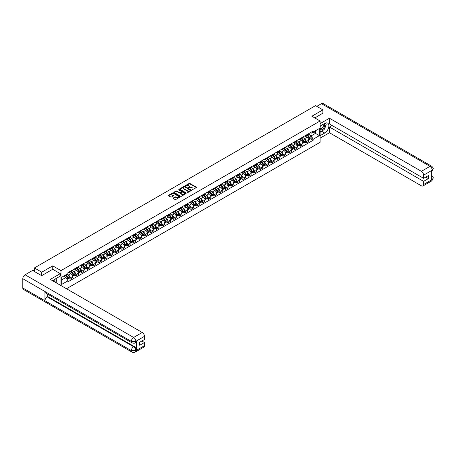 <?xml version="1.0" encoding="UTF-8"?>
<svg xmlns="http://www.w3.org/2000/svg" width="456" height="456" viewBox="0 0 456 456"><rect width="100%" height="100%" fill="white"/><g stroke="black" fill="none" stroke-linecap="round" stroke-linejoin="round"><path stroke-width="0.68" d="M192.033 189.827L196.388 187.604A0.513 0.296 0 0 0 196.388 187.188L189.867 183.42A0.513 0.296 0 0 0 189.143 183.42L185.29 185.643L185.29 185.94L186.293 185.649A1.642 0.946 0 0 1 188.613 185.649L189.16 185.962A1.642 0.946 0 0 1 189.639 186.635A1.642 0.946 0 0 1 189.16 187.302L188.659 187.883L189.667 187.598A1.642 0.946 0 0 1 191.987 187.598L192.529 187.912A1.642 0.946 0 0 1 193.008 188.579A1.642 0.946 0 0 1 192.529 189.251L192.033 189.536M173.229 198.029A0.513 0.296 0 0 0 173.229 198.445L175.058 199.5A0.513 0.296 0 0 0 175.788 199.5L180.063 197.032A0.513 0.296 0 0 0 180.063 196.616L173.536 192.848A0.513 0.296 0 0 0 172.813 192.848L168.538 195.316A0.513 0.296 0 0 0 168.538 195.738L170.749 197.009A0.513 0.296 0 0 0 171.473 197.009L173.303 195.955A0.513 0.296 0 0 0 173.303 195.538L172.208 194.906A1.374 0.792 0 0 1 171.804 194.341A1.374 0.792 0 0 1 172.653 193.612A1.374 0.792 0 0 1 174.146 193.783L178.439 196.262A1.374 0.792 0 0 1 178.843 196.821A1.374 0.792 0 0 1 177.994 197.556A1.374 0.792 0 0 1 176.5 197.385L175.788 196.969A0.513 0.296 0 0 0 175.058 196.969L173.229 198.029L173.229 198.445L175.058 197.397L175.058 196.969M60.979 270.596L52.748 265.842L41.741 272.192L34.394 267.951L315.529 105.638L322.877 109.885L311.875 116.234L320.106 120.988L60.979 270.596L60.979 285.559M186.333 192.996A0.513 0.296 0 0 0 187.057 192.996L191.332 190.522A0.513 0.296 0 0 0 191.332 190.106L184.811 186.339A0.513 0.296 0 0 0 184.087 186.339L179.806 188.807A0.513 0.296 0 0 0 179.806 189.229L186.333 192.996M178.701 189.907L179.065 189.958L179.065 189.531L185.7 193.361A0.513 0.296 0 0 1 185.7 193.777L181.42 196.245A0.513 0.296 0 0 1 180.696 196.245L174.175 192.483L174.175 192.061A0.513 0.296 0 0 0 174.175 192.483M174.175 192.061L176.005 191.007A0.513 0.296 0 0 1 176.728 191.007L179.373 192.535A0.513 0.296 0 0 0 180.097 192.535L181.311 191.833A0.513 0.296 0 0 0 181.311 191.412L178.558 189.827L179.065 189.531M66.479 288.739L320.106 142.306L320.106 120.988M41.741 272.192L41.741 275.606M34.394 267.951L34.394 271.491M322.877 113.293L322.877 109.885M306.261 135.056A2.4 1.385 60 0 1 305.765 136.139L308.199 134.731A2.4 1.385 -120 0 0 308.701 133.654M303.947 138.305L304.562 138.664A2.4 1.385 60 0 1 306.261 141.605L308.701 140.197A2.4 1.385 -120 0 0 307.002 137.256L305.258 136.247M308.701 140.197L308.701 141.497L306.261 142.905L304.939 142.141M305.765 136.139A2.4 1.385 60 0 1 304.579 136.03M306.261 141.605L306.261 142.905M300.504 138.385A2.4 1.385 60 0 1 300.002 139.462L302.442 138.054A2.4 1.385 -120 0 0 302.938 136.977M299.182 145.464L300.504 146.228L302.938 144.82L302.938 143.52A2.4 1.385 -120 0 0 301.239 140.579L299.495 139.57M300.002 139.462A2.4 1.385 60 0 1 298.822 139.354M298.19 141.634L298.805 141.987A2.4 1.385 60 0 1 300.504 144.928L300.504 146.228M294.741 141.708A2.4 1.385 60 0 1 294.245 142.785L296.679 141.383A2.4 1.385 -120 0 0 297.181 140.3M293.419 148.793L294.741 149.557L297.181 148.149L297.181 146.849A2.4 1.385 -120 0 0 295.482 143.908L293.738 142.899M294.245 142.785A2.4 1.385 60 0 1 293.06 142.677M292.427 144.957L293.043 145.31A2.4 1.385 60 0 1 294.741 148.251L294.741 149.557M288.984 145.036A2.4 1.385 60 0 1 288.483 146.114L290.922 144.706A2.4 1.385 -120 0 0 291.418 143.629M287.662 152.116L288.984 152.88L291.418 151.472L291.418 150.172A2.4 1.385 -120 0 0 289.72 147.231L287.975 146.222M288.483 146.114A2.4 1.385 60 0 1 287.303 146.005M286.67 148.285L287.286 148.639A2.4 1.385 60 0 1 288.984 151.58L288.984 152.88M283.222 148.36A2.4 1.385 60 0 1 282.726 149.437L285.16 148.035A2.4 1.385 -120 0 0 285.661 146.952M281.899 155.445L283.222 156.203L285.661 154.801L285.661 153.501A2.4 1.385 -120 0 0 283.963 150.554L282.218 149.551M282.726 149.437A2.4 1.385 60 0 1 281.54 149.329M280.907 151.609L281.523 151.962A2.4 1.385 60 0 1 283.222 154.903L283.222 156.203M277.459 151.688A2.4 1.385 60 0 1 276.963 152.766L279.403 151.358A2.4 1.385 -120 0 0 279.898 150.28M276.142 158.768L277.465 159.532L279.898 158.124L279.898 156.824A2.4 1.385 -120 0 0 278.2 153.883L276.456 152.874M276.963 152.766A2.4 1.385 60 0 1 275.783 152.657M275.15 154.932L275.766 155.291A2.4 1.385 60 0 1 277.465 158.232L277.465 159.532M271.702 155.011A2.4 1.385 60 0 1 271.206 156.089L273.64 154.681A2.4 1.385 -120 0 0 274.136 153.604M270.38 162.091L271.702 162.855L274.141 161.452L274.141 160.147A2.4 1.385 -120 0 0 272.443 157.206L270.699 156.203M271.206 156.089A2.4 1.385 60 0 1 270.02 155.98M269.388 158.26L270.003 158.614A2.4 1.385 60 0 1 271.702 161.555L271.702 162.855M265.939 158.335A2.4 1.385 60 0 1 265.443 159.418L267.883 158.01A2.4 1.385 -120 0 0 268.379 156.932M264.623 165.42L265.939 166.183L268.379 164.776L268.379 163.476A2.4 1.385 -120 0 0 266.68 160.535L264.936 159.526M265.443 159.418A2.4 1.385 60 0 1 264.263 159.309M263.631 161.584L264.241 161.943A2.4 1.385 60 0 1 265.939 164.884L265.939 166.183M260.182 161.663A2.4 1.385 60 0 1 259.686 162.741L262.12 161.333A2.4 1.385 -120 0 0 262.616 160.255M258.86 168.743L260.182 169.507L262.616 168.099L262.616 166.799A2.4 1.385 -120 0 0 260.917 163.858L259.173 162.849M259.686 162.741A2.4 1.385 60 0 1 258.501 162.632M257.868 164.912L258.484 165.266A2.4 1.385 60 0 1 260.182 168.207L260.182 169.507M254.419 164.986A2.4 1.385 60 0 1 253.924 166.07L256.363 164.662A2.4 1.385 -120 0 0 256.859 163.584M253.103 172.072L254.419 172.835L256.859 171.427L256.859 170.128A2.4 1.385 -120 0 0 255.16 167.187L253.416 166.178M253.924 166.07A2.4 1.385 60 0 1 252.744 165.955M252.111 168.235L252.721 168.589A2.4 1.385 60 0 1 254.419 171.536L254.419 172.835M248.662 168.315A2.4 1.385 60 0 1 248.167 169.393L250.6 167.985A2.4 1.385 -120 0 0 251.096 166.907M247.34 175.395L248.662 176.159L251.096 174.751L251.096 173.451A2.4 1.385 -120 0 0 249.398 170.51L247.654 169.501M248.167 169.393A2.4 1.385 60 0 1 246.981 169.284M246.348 171.564L246.964 171.918A2.4 1.385 60 0 1 248.662 174.859L248.662 176.159M242.9 171.638A2.4 1.385 60 0 1 242.404 172.716L244.843 171.314A2.4 1.385 -120 0 0 245.339 170.23M241.577 178.724L242.9 179.487L245.339 178.079L245.339 176.78A2.4 1.385 -120 0 0 243.641 173.833L241.897 172.83M242.404 172.716A2.4 1.385 60 0 1 241.224 172.607M240.591 174.887L241.201 175.241A2.4 1.385 60 0 1 242.9 178.182L242.9 179.487M237.143 174.967A2.4 1.385 60 0 1 236.641 176.044L239.081 174.637A2.4 1.385 -120 0 0 239.577 173.559M235.82 182.047L237.143 182.81L239.577 181.402L239.577 180.103A2.4 1.385 -120 0 0 237.878 177.162L236.134 176.153M236.641 176.044A2.4 1.385 60 0 1 235.461 175.936M234.829 178.21L235.444 178.57A2.4 1.385 60 0 1 237.143 181.511L237.143 182.81M231.38 178.29A2.4 1.385 60 0 1 230.884 179.368L233.318 177.96A2.4 1.385 -120 0 0 233.82 176.882M230.058 185.375L231.38 186.133L233.82 184.731L233.82 183.426A2.4 1.385 -120 0 0 232.121 180.485L230.377 179.482M230.884 179.368A2.4 1.385 60 0 1 229.699 179.259M229.066 181.539L229.681 181.893A2.4 1.385 60 0 1 231.38 184.834L231.38 186.133M225.623 181.613A2.4 1.385 60 0 1 225.121 182.696L227.561 181.288A2.4 1.385 -120 0 0 228.057 180.211M224.301 188.698L225.623 189.462L228.057 188.054L228.057 186.755A2.4 1.385 -120 0 0 226.358 183.814L224.614 182.805M225.121 182.696A2.4 1.385 60 0 1 223.942 182.588M223.309 184.862L223.924 185.221A2.4 1.385 60 0 1 225.623 188.163L225.623 189.462M219.86 184.942A2.4 1.385 60 0 1 219.364 186.019L221.798 184.612A2.4 1.385 -120 0 0 222.3 183.534M218.538 192.022L219.86 192.785L222.3 191.377L222.3 190.078A2.4 1.385 -120 0 0 220.601 187.137L218.857 186.128M219.364 186.019A2.4 1.385 60 0 1 218.179 185.911M217.546 188.191L218.162 188.545A2.4 1.385 60 0 1 219.86 191.486L219.86 192.785M214.103 188.265A2.4 1.385 60 0 1 213.602 189.348L216.041 187.94A2.4 1.385 -120 0 0 216.537 186.863M212.781 195.35L214.103 196.114L216.537 194.706L216.537 193.407A2.4 1.385 -120 0 0 214.839 190.465L213.094 189.457M213.602 189.348A2.4 1.385 60 0 1 212.422 189.234M211.789 191.514L212.405 191.868A2.4 1.385 60 0 1 214.103 194.815L214.103 196.114M208.341 191.594A2.4 1.385 60 0 1 207.845 192.671L210.279 191.263A2.4 1.385 -120 0 0 210.78 190.186M207.018 198.673L208.341 199.437L210.78 198.029L210.78 196.73A2.4 1.385 -120 0 0 209.082 193.789L207.337 192.78M207.845 192.671A2.4 1.385 60 0 1 206.659 192.563M206.026 194.843L206.642 195.196A2.4 1.385 60 0 1 208.341 198.138L208.341 199.437M202.578 194.917A2.4 1.385 60 0 1 202.082 195.994L204.522 194.592A2.4 1.385 -120 0 0 205.018 193.509M201.261 202.002L202.578 202.766L205.018 201.358L205.018 200.059A2.4 1.385 -120 0 0 203.319 197.112L201.575 196.108M202.082 195.994A2.4 1.385 60 0 1 200.902 195.886M200.269 198.166L200.885 198.52A2.4 1.385 60 0 1 202.578 201.461L202.578 202.766M196.821 198.246A2.4 1.385 60 0 1 196.325 199.323L198.759 197.915A2.4 1.385 -120 0 0 199.255 196.838M195.499 205.325L196.821 206.089L199.255 204.681L199.255 203.382A2.4 1.385 -120 0 0 197.562 200.44L195.818 199.432M196.325 199.323A2.4 1.385 60 0 1 195.139 199.215M194.507 201.489L195.122 201.848A2.4 1.385 60 0 1 196.821 204.79L196.821 206.089M191.058 201.569A2.4 1.385 60 0 1 190.562 202.646L193.002 201.238A2.4 1.385 -120 0 0 193.498 200.161M189.742 208.654L191.058 209.412L193.498 208.01L193.498 206.705A2.4 1.385 -120 0 0 191.799 203.764L190.055 202.76M190.562 202.646A2.4 1.385 60 0 1 189.382 202.538M188.75 204.818L189.36 205.171A2.4 1.385 60 0 1 191.058 208.113L191.058 209.412M185.301 204.892A2.4 1.385 60 0 1 184.805 205.975L187.239 204.567A2.4 1.385 -120 0 0 187.735 203.49M183.979 211.977L185.301 212.741L187.735 211.333L187.735 210.034A2.4 1.385 -120 0 0 186.037 207.092L184.292 206.083M184.805 205.975A2.4 1.385 60 0 1 183.62 205.867M182.987 208.141L183.603 208.5A2.4 1.385 60 0 1 185.301 211.441L185.301 212.741M179.539 208.221A2.4 1.385 60 0 1 179.043 209.298L181.482 207.89A2.4 1.385 -120 0 0 181.978 206.813M178.216 215.3L179.539 216.064L181.978 214.656L181.978 213.357A2.4 1.385 -120 0 0 180.28 210.415L178.535 209.407M179.043 209.298A2.4 1.385 60 0 1 177.863 209.19M177.23 211.47L177.84 211.823A2.4 1.385 60 0 1 179.539 214.765L179.539 216.064M173.782 211.544A2.4 1.385 60 0 1 173.286 212.627L175.72 211.219A2.4 1.385 -120 0 0 176.215 210.142M172.459 218.629L173.782 219.393L176.215 217.985L176.215 216.685A2.4 1.385 -120 0 0 174.517 213.744L172.773 212.735M173.286 212.627A2.4 1.385 60 0 1 172.1 212.519M171.467 214.793L172.083 215.146A2.4 1.385 60 0 1 173.782 218.093L173.782 219.393M168.019 214.873A2.4 1.385 60 0 1 167.523 215.95L169.963 214.542A2.4 1.385 -120 0 0 170.458 213.465M166.696 221.952L168.019 222.716L170.458 221.308L170.458 220.009A2.4 1.385 -120 0 0 168.76 217.067L167.016 216.058M167.523 215.95A2.4 1.385 60 0 1 166.343 215.842M165.705 218.122L166.32 218.475A2.4 1.385 60 0 1 168.019 221.416L168.019 222.716M162.262 218.196A2.4 1.385 60 0 1 161.76 219.273L164.2 217.871A2.4 1.385 -120 0 0 164.696 216.788M160.94 225.281L162.262 226.045L164.696 224.637L164.696 223.337A2.4 1.385 -120 0 0 162.997 220.39L161.253 219.387M161.76 219.273A2.4 1.385 60 0 1 160.58 219.165M159.948 221.445L160.563 221.798A2.4 1.385 60 0 1 162.262 224.74L162.262 226.045M156.499 221.525A2.4 1.385 60 0 1 156.003 222.602L158.437 221.194A2.4 1.385 -120 0 0 158.939 220.117M155.177 228.604L156.499 229.368L158.939 227.96L158.939 226.66A2.4 1.385 -120 0 0 157.24 223.719L155.496 222.71M156.003 222.602A2.4 1.385 60 0 1 154.818 222.494M154.185 224.768L154.801 225.127A2.4 1.385 60 0 1 156.499 228.068L156.499 229.368M150.742 224.848A2.4 1.385 60 0 1 150.241 225.925L152.68 224.517A2.4 1.385 -120 0 0 153.176 223.44M149.42 231.933L150.742 232.691L153.176 231.289L153.176 229.984A2.4 1.385 -120 0 0 151.477 227.042L149.733 226.039M150.241 225.925A2.4 1.385 60 0 1 149.061 225.817M148.428 228.097L149.044 228.45A2.4 1.385 60 0 1 150.742 231.391L150.742 232.691M144.979 228.177A2.4 1.385 60 0 1 144.484 229.254L146.917 227.846A2.4 1.385 -120 0 0 147.419 226.769M143.657 235.256L144.979 236.02L147.419 234.612L147.419 233.312A2.4 1.385 -120 0 0 145.72 230.371L143.976 229.362M144.484 229.254A2.4 1.385 60 0 1 143.298 229.146M142.665 231.42L143.281 231.779A2.4 1.385 60 0 1 144.979 234.72L144.979 236.02M139.222 231.5A2.4 1.385 60 0 1 138.721 232.577L141.16 231.169A2.4 1.385 -120 0 0 141.656 230.092M137.9 238.579L139.222 239.343L141.656 237.935L141.656 236.635A2.4 1.385 -120 0 0 139.958 233.694L138.214 232.685M138.721 232.577A2.4 1.385 60 0 1 137.541 232.469M136.908 234.749L137.524 235.102A2.4 1.385 60 0 1 139.222 238.043L139.222 239.343M133.46 234.823A2.4 1.385 60 0 1 132.964 235.906L135.398 234.498A2.4 1.385 -120 0 0 135.899 233.421M132.137 241.908L133.46 242.672L135.899 241.264L135.899 239.964A2.4 1.385 -120 0 0 134.201 237.023L132.457 236.014M132.964 235.906A2.4 1.385 60 0 1 131.778 235.798M131.146 238.072L131.761 238.425A2.4 1.385 60 0 1 133.46 241.372L133.46 242.672M127.697 238.152A2.4 1.385 60 0 1 127.201 239.229L129.641 237.821A2.4 1.385 -120 0 0 130.137 236.744M126.38 245.231L127.697 245.995L130.137 244.587L130.137 243.287A2.4 1.385 -120 0 0 128.438 240.346L126.694 239.337M127.201 239.229A2.4 1.385 60 0 1 126.021 239.121M125.389 241.401L126.004 241.754A2.4 1.385 60 0 1 127.697 244.695L127.697 245.995M121.94 241.475A2.4 1.385 60 0 1 121.444 242.552L123.878 241.15A2.4 1.385 -120 0 0 124.374 240.067M120.618 248.56L121.94 249.324L124.374 247.916L124.374 246.616A2.4 1.385 -120 0 0 122.675 243.669L120.931 242.666M121.444 242.552A2.4 1.385 60 0 1 120.259 242.444M119.626 244.724L120.241 245.077A2.4 1.385 60 0 1 121.94 248.018L121.94 249.324M116.177 244.804A2.4 1.385 60 0 1 115.681 245.881L118.121 244.473A2.4 1.385 -120 0 0 118.617 243.396M114.861 251.883L116.177 252.647L118.617 251.239L118.617 249.939A2.4 1.385 -120 0 0 116.918 246.998L115.174 245.989M115.681 245.881A2.4 1.385 60 0 1 114.502 245.773M113.869 248.047L114.479 248.406A2.4 1.385 60 0 1 116.177 251.347L116.177 252.647M110.42 248.127A2.4 1.385 60 0 1 109.924 249.204L112.358 247.796A2.4 1.385 -120 0 0 112.854 246.719M109.098 255.212L110.42 255.97L112.854 254.568L112.854 253.262A2.4 1.385 -120 0 0 111.156 250.321L109.411 249.318M109.924 249.204A2.4 1.385 60 0 1 108.739 249.096M108.106 251.376L108.722 251.729A2.4 1.385 60 0 1 110.42 254.67L110.42 255.97M104.658 251.455A2.4 1.385 60 0 1 104.162 252.533L106.601 251.125A2.4 1.385 -120 0 0 107.097 250.048M103.335 258.535L104.658 259.299L107.097 257.891L107.097 256.591A2.4 1.385 -120 0 0 105.399 253.65L103.654 252.641M104.162 252.533A2.4 1.385 60 0 1 102.982 252.424M102.349 254.699L102.959 255.058A2.4 1.385 60 0 1 104.658 257.999L104.658 259.299M98.901 254.779A2.4 1.385 60 0 1 98.405 255.856L100.839 254.448A2.4 1.385 -120 0 0 101.335 253.371M97.578 261.858L98.901 262.622L101.335 261.214L101.335 259.914A2.4 1.385 -120 0 0 99.636 256.973L97.892 255.964M98.405 255.856A2.4 1.385 60 0 1 97.219 255.748M96.586 258.028L97.202 258.381A2.4 1.385 60 0 1 98.901 261.322L98.901 262.622M93.138 258.102A2.4 1.385 60 0 1 92.642 259.185L95.082 257.777A2.4 1.385 -120 0 0 95.578 256.7M91.816 265.187L93.138 265.951L95.578 264.543L95.578 263.243A2.4 1.385 -120 0 0 93.879 260.302L92.135 259.293M92.642 259.185A2.4 1.385 60 0 1 91.462 259.076M90.824 261.351L91.439 261.704A2.4 1.385 60 0 1 93.138 264.651L93.138 265.951M87.381 261.43A2.4 1.385 60 0 1 86.879 262.508L89.319 261.1A2.4 1.385 -120 0 0 89.815 260.023M86.059 268.51L87.381 269.274L89.815 267.866L89.815 266.566A2.4 1.385 -120 0 0 88.116 263.625L86.372 262.616M86.879 262.508A2.4 1.385 60 0 1 85.699 262.399M85.067 264.68L85.682 265.033A2.4 1.385 60 0 1 87.381 267.974L87.381 269.274M81.618 264.754A2.4 1.385 60 0 1 81.122 265.831L83.556 264.429A2.4 1.385 -120 0 0 84.058 263.346M80.296 271.839L81.618 272.602L84.058 271.195L84.058 269.895A2.4 1.385 -120 0 0 82.359 266.948L80.615 265.945M81.122 265.831A2.4 1.385 60 0 1 79.937 265.723M79.304 268.003L79.92 268.356A2.4 1.385 60 0 1 81.618 271.297L81.618 272.602M75.861 268.082A2.4 1.385 60 0 1 75.36 269.16L77.799 267.752A2.4 1.385 -120 0 0 78.295 266.674M74.539 275.162L75.861 275.926L78.295 274.518L78.295 273.218A2.4 1.385 -120 0 0 76.597 270.277L74.852 269.268M75.36 269.16A2.4 1.385 60 0 1 74.18 269.051M73.547 271.326L74.163 271.685A2.4 1.385 60 0 1 75.861 274.626L75.861 275.926M70.099 271.405A2.4 1.385 60 0 1 69.603 272.483L72.037 271.075A2.4 1.385 -120 0 0 72.538 269.998M68.776 278.491L70.099 279.249L72.538 277.846L72.538 276.541A2.4 1.385 -120 0 0 70.84 273.6L69.095 272.597M69.603 272.483A2.4 1.385 60 0 1 68.417 272.375M67.784 274.654L68.4 275.008A2.4 1.385 60 0 1 70.099 277.949L70.099 279.249M310.342 132.702L311.209 133.203L319.371 128.495L315.455 130.752L315.455 133.397L311.209 135.848L309.709 134.982M61.72 279.893L65.966 277.436L67.921 280.828L61.72 284.407L61.72 277.248L67.921 273.668L67.921 272.665L313.169 131.071L313.169 132.075L319.371 135.654L313.169 139.24L311.209 135.848M319.371 128.495L319.371 135.654M67.921 280.828L67.921 281.831L313.169 140.237L313.169 139.24M52.748 265.842L52.748 269.296M65.966 277.436L63.675 276.119M310.701 138.812L313.169 140.237M192.175 189.878L192.529 189.673A1.642 0.946 0 0 0 193.008 189.006L193.008 188.579M189.639 186.635L189.639 187.057A1.642 0.946 0 0 1 189.16 187.73L188.801 187.935M196.388 187.188L196.388 187.604L189.867 183.848A0.513 0.296 0 0 0 189.143 183.848L185.432 185.985M191.332 190.106L191.332 190.522L184.811 186.766A0.513 0.296 0 0 0 184.087 186.766L179.812 189.234L179.806 188.807M190.426 190.46L184.703 186.863L183.665 187.165A1.642 0.946 0 0 0 183.187 187.838A1.642 0.946 0 0 0 183.665 188.505L187.581 190.768A1.642 0.946 0 0 0 189.901 190.768L190.426 190.597M183.187 187.838L183.187 188.265A1.642 0.946 0 0 0 183.665 188.932L183.665 188.505M190.426 190.887L189.901 191.189A1.642 0.946 0 0 1 187.581 191.189L183.665 188.932M174.181 192.483L176.005 191.434L176.005 191.007M181.465 191.623L181.465 192.05A0.513 0.296 0 0 1 181.311 192.261L180.097 192.962A0.513 0.296 0 0 1 179.373 192.962L176.728 191.434A0.513 0.296 0 0 0 176.005 191.434M179.065 189.958L185.689 193.783M182.121 194.119A1.374 0.792 0 0 0 183.614 194.29A1.374 0.792 0 0 0 184.458 193.561A1.374 0.792 0 0 0 184.059 193.002L182.542 192.124A0.513 0.296 0 0 0 181.819 192.124L180.605 192.825A0.513 0.296 0 0 0 180.605 193.247L182.121 194.119L182.121 194.547A1.374 0.792 0 0 0 183.614 194.718A1.374 0.792 0 0 0 184.458 193.988L184.458 193.561M180.456 193.036L180.456 193.464A0.513 0.296 0 0 0 180.605 193.675L180.605 193.247M182.121 194.547L180.605 193.675M178.843 196.821L178.843 197.248A1.374 0.792 0 0 1 177.994 197.984A1.374 0.792 0 0 1 176.5 197.807L175.788 197.397A0.513 0.296 0 0 0 175.058 197.397M171.804 194.341L171.804 194.769A1.374 0.792 0 0 0 172.208 195.328L172.208 194.906M173.303 195.538L173.303 195.955L172.208 195.328M180.057 197.038L173.536 193.276A0.513 0.296 0 0 0 172.813 193.276L168.543 195.738L168.538 195.316M307.167 135.324A3.289 1.898 60 0 1 307.184 135.335A3.289 1.898 60 0 1 309.35 138.288L309.367 138.356A0.638 0.37 60 0 1 309.253 138.863M307.025 135.409A3.967 2.291 60 0 1 309.208 138.681L309.225 138.749A1.317 0.764 60 0 1 309.014 139.787L308.689 139.975M309.242 139.496A1.317 0.764 -120 0 0 309.607 139.445A1.317 0.764 -120 0 0 309.818 138.413L309.795 138.345A3.967 2.291 -120 0 0 307.618 135.067M308.649 134.075A3.967 2.291 60 0 1 311.146 137.564L311.163 137.632A1.317 0.764 60 0 1 310.958 138.67L309.607 139.445M305.674 136.184A3.967 2.291 60 0 1 306.5 136.965M308.427 136.971L308.934 137.262M323.435 130.006A5.877 3.391 120 0 1 321.805 131.328L324.723 133.009A5.877 3.391 120 0 0 328.559 127.834A5.877 3.391 120 0 0 327.659 123.126A5.877 3.391 120 0 0 324.723 123.416L320.106 126.084M324.723 133.009L320.106 135.677M320.106 138.128L329.449 132.736L329.449 127.002L423.607 181.363L423.607 184.537L432.282 179.482L431.729 179.738L431.729 170.572L432.225 170.179L423.607 175.155A3.135 1.807 -120 0 0 421.39 171.319L430.014 166.343L321.457 103.666L316.783 106.362M332.071 125.485L329.449 127.002M425.744 177.099L428.366 178.609L428.366 175.583L423.607 178.336L329.449 123.975L329.449 118.241L421.39 171.319M320.106 123.633L329.449 118.241M329.449 132.736L421.39 185.814A3.135 1.807 -120 0 0 422.957 185.968A3.135 1.807 -120 0 0 423.607 184.537M321.457 103.666A3.209 1.852 -60 0 1 323.065 103.506L431.615 166.183A3.209 1.852 -60 0 0 430.014 166.343A3.135 1.807 60 0 1 432.225 170.179M423.607 178.336L423.607 175.155M428.366 178.609L423.607 181.363M322.877 113.168L314.828 117.939M324.604 128.467A5.877 3.391 120 0 0 325.863 125.206M325.96 124.157A5.877 3.391 120 0 0 325.818 122.955M321.805 131.328L320.106 132.308M431.729 177.549L432.225 179.453M431.615 175.457C432.875 176.592 433.405 177.498 433.2 178.176L432.282 179.482M431.615 166.183C432.875 167.306 433.405 168.218 433.2 168.925L432.282 170.213M132.018 342.838A3.209 1.852 -60 0 1 131.356 341.39L135.785 341.373L135.193 342.838C134.668 343.368 133.608 343.374 132.018 342.838L45.617 292.957A3.209 1.852 -60 0 1 44.956 291.509L22.8 278.719A3.209 1.852 -60 0 1 25.069 274.786L32.587 270.448L41.633 275.669L52.708 269.274L60.277 273.646L60.277 276.097L55.033 279.123A5.877 3.391 120 0 0 52.976 280.942M60.277 273.646L50.308 279.403L142.249 332.481A3.135 1.807 60 0 1 144.461 336.317L144.461 339.492L139.701 342.245L139.701 345.272L144.461 342.524L144.461 345.699A3.135 1.807 60 0 1 143.817 347.13L135.193 352.112A3.135 1.807 -120 0 0 135.842 350.675L144.461 345.699M56.122 282.76L57.359 283.472M56.253 282.686L56.253 280.714M56.253 279.836L56.253 278.422M135.193 352.112C134.691 352.642 133.636 352.642 132.018 352.112L23.467 289.44A3.209 1.852 -60 0 1 22.8 287.97L44.956 300.76A3.209 1.852 -60 0 1 47.224 296.85L133.625 346.731L134.127 346.446A3.135 1.807 60 0 1 136.338 350.282L136.338 341.116A3.135 1.807 60 0 1 135.689 342.547L135.193 342.838M22.8 278.719L22.8 287.97M25.069 274.786L133.625 337.457A3.209 1.852 -60 0 0 131.356 341.39L44.956 291.509L44.956 300.76L131.356 350.641L135.842 350.675M144.461 342.524L141.839 341.008M47.726 294.171L47.726 296.56L134.127 346.446M47.726 296.56L47.224 296.85M320.106 129.344A3.391 1.961 120 0 0 322.808 129.054A3.391 1.961 120 0 0 324.575 125.36A3.391 1.961 120 0 0 323.959 123.861M320.391 125.919A3.391 1.961 120 0 0 320.106 126.529M320.106 127.669A2.326 1.339 120 0 0 320.579 128.506A2.326 1.339 120 0 0 322.369 127.879A2.326 1.339 120 0 0 323.384 125.542A2.326 1.339 120 0 0 322.899 124.482A2.326 1.339 120 0 0 322.894 124.477M320.585 125.81A2.326 1.339 120 0 0 320.106 127.201M325.253 123.154L326.165 124.442L324.17 129.578L320.18 131.881M54.771 281.979A3.391 1.961 120 0 0 54.885 281.061A3.391 1.961 120 0 0 54.321 279.602M53.688 281.352A2.326 1.339 120 0 0 53.694 281.249A2.326 1.339 120 0 0 53.455 280.4M55.546 278.827L56.476 280.149L55.581 282.446M301.41 138.652A3.289 1.898 60 0 1 301.427 138.664A3.289 1.898 60 0 1 303.588 141.611L303.61 141.679A0.638 0.37 60 0 1 303.497 142.192M301.262 138.732A3.967 2.291 60 0 1 303.445 142.01L303.462 142.078A1.317 0.764 60 0 1 303.257 143.11L302.926 143.304M303.485 142.819A1.317 0.764 -120 0 0 303.85 142.774A1.317 0.764 -120 0 0 304.055 141.736L304.038 141.668A3.967 2.291 -120 0 0 301.855 138.396M302.887 137.398A3.967 2.291 60 0 1 305.383 140.893L305.406 140.961A1.317 0.764 60 0 1 305.195 141.993L303.85 142.774M299.911 139.507A3.967 2.291 60 0 1 300.738 140.288M302.67 140.294L303.177 140.59M295.648 141.976A3.289 1.898 60 0 1 295.665 141.987A3.289 1.898 60 0 1 297.831 144.94L297.848 145.008A0.638 0.37 60 0 1 297.734 145.515M295.505 142.061A3.967 2.291 60 0 1 297.688 145.333L297.705 145.401A1.317 0.764 60 0 1 297.494 146.439L297.169 146.627M297.722 146.148A1.317 0.764 -120 0 0 298.087 146.097A1.317 0.764 -120 0 0 298.298 145.059L298.275 144.991A3.967 2.291 -120 0 0 296.098 141.719M297.13 140.722A3.967 2.291 60 0 1 299.626 144.216L299.643 144.284A1.317 0.764 60 0 1 299.432 145.321L298.087 146.097M294.148 142.836A3.967 2.291 60 0 1 294.981 143.617M296.907 143.623L297.415 143.914M289.891 145.304A3.289 1.898 60 0 1 289.908 145.31A3.289 1.898 60 0 1 292.068 148.263L292.091 148.331A0.638 0.37 60 0 1 291.971 148.844M289.742 145.384A3.967 2.291 60 0 1 291.925 148.662L291.943 148.73A1.317 0.764 60 0 1 291.737 149.762L291.407 149.956M291.96 149.471A1.317 0.764 -120 0 0 292.33 149.42A1.317 0.764 -120 0 0 292.535 148.388L292.518 148.32A3.967 2.291 -120 0 0 290.335 145.042M291.367 144.05A3.967 2.291 60 0 1 293.863 147.539L293.881 147.607A1.317 0.764 60 0 1 293.675 148.645L292.33 149.42M288.391 146.159A3.967 2.291 60 0 1 289.218 146.94M291.15 146.946L291.658 147.237M284.128 148.627A3.289 1.898 60 0 1 284.145 148.639A3.289 1.898 60 0 1 286.311 151.591L286.328 151.66A0.638 0.37 60 0 1 286.214 152.167M283.985 148.713A3.967 2.291 60 0 1 286.163 151.985L286.186 152.053A1.317 0.764 60 0 1 285.975 153.091L285.65 153.279M286.203 152.8A1.317 0.764 -120 0 0 286.567 152.749A1.317 0.764 -120 0 0 286.778 151.711L286.756 151.643A3.967 2.291 -120 0 0 284.572 148.371M285.61 147.374A3.967 2.291 60 0 1 288.106 150.868L288.124 150.936A1.317 0.764 60 0 1 287.913 151.968L286.567 152.749M282.629 149.482A3.967 2.291 60 0 1 283.461 150.269M285.388 150.275L285.895 150.565M278.371 151.956A3.289 1.898 60 0 1 278.382 151.962A3.289 1.898 60 0 1 280.548 154.915L280.571 154.983A0.638 0.37 60 0 1 280.451 155.496M278.223 152.036A3.967 2.291 60 0 1 280.406 155.314L280.423 155.382A1.317 0.764 60 0 1 280.218 156.414L279.887 156.602M280.44 156.123A1.317 0.764 -120 0 0 280.805 156.072A1.317 0.764 -120 0 0 281.016 155.04L280.999 154.972A3.967 2.291 -120 0 0 278.815 151.694M279.847 150.702A3.967 2.291 60 0 1 282.344 154.191L282.361 154.259A1.317 0.764 60 0 1 282.156 155.296L280.805 156.072M276.872 152.811A3.967 2.291 60 0 1 277.698 153.592M279.631 153.598L280.138 153.889M272.608 155.279A3.289 1.898 60 0 1 272.625 155.291A3.289 1.898 60 0 1 274.791 158.243L274.808 158.312A0.638 0.37 60 0 1 274.694 158.819M272.466 155.365A3.967 2.291 60 0 1 274.643 158.637L274.666 158.705A1.317 0.764 60 0 1 274.455 159.742L274.13 159.931M274.683 159.446A1.317 0.764 -120 0 0 275.048 159.4A1.317 0.764 -120 0 0 275.253 158.363L275.236 158.295A3.967 2.291 -120 0 0 273.053 155.023M274.09 154.025A3.967 2.291 60 0 1 276.581 157.519L276.604 157.588A1.317 0.764 60 0 1 276.393 158.62L275.048 159.4M271.109 156.134A3.967 2.291 60 0 1 271.941 156.921M273.868 156.927L274.375 157.217M266.845 158.602A3.289 1.898 60 0 1 266.863 158.614A3.289 1.898 60 0 1 269.029 161.566L269.051 161.635A0.638 0.37 60 0 1 268.932 162.142M266.703 158.688A3.967 2.291 60 0 1 268.886 161.96L268.903 162.028A1.317 0.764 60 0 1 268.698 163.066L268.367 163.254M268.92 162.775A1.317 0.764 -120 0 0 269.285 162.724A1.317 0.764 -120 0 0 269.496 161.692L269.473 161.623A3.967 2.291 -120 0 0 267.296 158.346M268.327 157.354A3.967 2.291 60 0 1 270.824 160.843L270.841 160.911A1.317 0.764 60 0 1 270.636 161.948L269.285 162.724M265.352 159.463A3.967 2.291 60 0 1 266.179 160.244M268.111 160.25L268.612 160.54M261.089 161.931A3.289 1.898 60 0 1 261.106 161.943A3.289 1.898 60 0 1 263.272 164.89L263.289 164.958A0.638 0.37 60 0 1 263.175 165.471M260.946 162.011A3.967 2.291 60 0 1 263.123 165.289L263.146 165.357A1.317 0.764 60 0 1 262.935 166.389L262.61 166.582M263.163 166.098A1.317 0.764 -120 0 0 263.528 166.052A1.317 0.764 -120 0 0 263.733 165.015L263.716 164.947A3.967 2.291 -120 0 0 261.533 161.675M262.57 160.677A3.967 2.291 60 0 1 265.061 164.171L265.084 164.24A1.317 0.764 60 0 1 264.873 165.271L263.528 166.052M259.589 162.786A3.967 2.291 60 0 1 260.422 163.567M262.348 163.573L262.855 163.869M255.326 165.254A3.289 1.898 60 0 1 255.343 165.266A3.289 1.898 60 0 1 257.509 168.218L257.526 168.287A0.638 0.37 60 0 1 257.412 168.794M255.183 165.34A3.967 2.291 60 0 1 257.366 168.612L257.383 168.68A1.317 0.764 60 0 1 257.178 169.717L256.848 169.906M257.401 169.427A1.317 0.764 -120 0 0 257.765 169.375A1.317 0.764 -120 0 0 257.976 168.338L257.953 168.27A3.967 2.291 -120 0 0 255.776 164.998M256.808 164A3.967 2.291 60 0 1 259.304 167.494L259.321 167.563A1.317 0.764 60 0 1 259.116 168.6L257.765 169.375M253.832 166.115A3.967 2.291 60 0 1 254.659 166.896M256.591 166.902L257.093 167.192M249.569 168.583A3.289 1.898 60 0 1 249.586 168.589A3.289 1.898 60 0 1 251.752 171.541L251.769 171.61A0.638 0.37 60 0 1 251.655 172.123M249.426 168.663A3.967 2.291 60 0 1 251.604 171.94L251.626 172.009A1.317 0.764 60 0 1 251.416 173.041L251.091 173.234M251.644 172.75A1.317 0.764 -120 0 0 252.008 172.704A1.317 0.764 -120 0 0 252.214 171.667L252.196 171.599A3.967 2.291 -120 0 0 250.013 168.321M251.051 167.329A3.967 2.291 60 0 1 253.542 170.818L253.564 170.886A1.317 0.764 60 0 1 253.354 171.923L252.008 172.704M248.07 169.438A3.967 2.291 60 0 1 248.902 170.219M250.828 170.225L251.336 170.515M243.806 171.906A3.289 1.898 60 0 1 243.823 171.918A3.289 1.898 60 0 1 245.989 174.87L246.006 174.939A0.638 0.37 60 0 1 245.892 175.446M243.664 171.992A3.967 2.291 60 0 1 245.847 175.264L245.864 175.332A1.317 0.764 60 0 1 245.659 176.369L245.328 176.557M245.881 176.079A1.317 0.764 -120 0 0 246.246 176.027A1.317 0.764 -120 0 0 246.457 174.99L246.434 174.922A3.967 2.291 -120 0 0 244.256 171.65M245.288 170.652A3.967 2.291 60 0 1 247.785 174.146L247.802 174.215A1.317 0.764 60 0 1 247.597 175.246L246.246 176.027M242.313 172.761A3.967 2.291 60 0 1 243.139 173.548M245.071 173.554L245.573 173.844M238.049 175.235A3.289 1.898 60 0 1 238.066 175.241A3.289 1.898 60 0 1 240.226 178.193L240.249 178.262A0.638 0.37 60 0 1 240.135 178.775M237.907 175.315A3.967 2.291 60 0 1 240.084 178.592L240.107 178.661A1.317 0.764 60 0 1 239.896 179.692L239.565 179.881M240.124 179.402A1.317 0.764 -120 0 0 240.489 179.35A1.317 0.764 -120 0 0 240.694 178.319L240.677 178.25A3.967 2.291 -120 0 0 238.494 174.973M239.531 173.981A3.967 2.291 60 0 1 242.022 177.47L242.045 177.538A1.317 0.764 60 0 1 241.834 178.575L240.489 179.35M236.55 176.09A3.967 2.291 60 0 1 237.376 176.871M239.309 176.877L239.816 177.167M232.286 178.558A3.289 1.898 60 0 1 232.303 178.57A3.289 1.898 60 0 1 234.469 181.522L234.487 181.591A0.638 0.37 60 0 1 234.373 182.098M232.144 178.644A3.967 2.291 60 0 1 234.327 181.915L234.344 181.984A1.317 0.764 60 0 1 234.133 183.021L233.808 183.209M234.361 182.725A1.317 0.764 -120 0 0 234.726 182.679A1.317 0.764 -120 0 0 234.937 181.642L234.914 181.573A3.967 2.291 -120 0 0 232.737 178.302M233.768 177.304A3.967 2.291 60 0 1 236.265 180.798L236.282 180.867A1.317 0.764 60 0 1 236.077 181.898L234.726 182.679M230.793 179.413A3.967 2.291 60 0 1 231.619 180.2M233.546 180.205L234.053 180.496M226.529 181.881A3.289 1.898 60 0 1 226.546 181.893A3.289 1.898 60 0 1 228.707 184.845L228.73 184.914A0.638 0.37 60 0 1 228.61 185.421M226.381 181.967A3.967 2.291 60 0 1 228.564 185.239L228.581 185.307A1.317 0.764 60 0 1 228.376 186.344L228.046 186.532M228.598 186.054A1.317 0.764 -120 0 0 228.969 186.002A1.317 0.764 -120 0 0 229.174 184.971L229.157 184.902A3.967 2.291 -120 0 0 226.974 181.625M228.006 180.633A3.967 2.291 60 0 1 230.502 184.121L230.525 184.19A1.317 0.764 60 0 1 230.314 185.227L228.969 186.002M225.03 182.742A3.967 2.291 60 0 1 225.857 183.523M227.789 183.529L228.296 183.819M220.767 185.21A3.289 1.898 60 0 1 220.784 185.221A3.289 1.898 60 0 1 222.95 188.168L222.967 188.237A0.638 0.37 60 0 1 222.853 188.75M220.624 185.29A3.967 2.291 60 0 1 222.807 188.567L222.824 188.636A1.317 0.764 60 0 1 222.613 189.667L222.289 189.861M222.841 189.377A1.317 0.764 -120 0 0 223.206 189.331A1.317 0.764 -120 0 0 223.417 188.294L223.394 188.225A3.967 2.291 -120 0 0 221.217 184.954M222.249 183.956A3.967 2.291 60 0 1 224.745 187.45L224.762 187.519A1.317 0.764 60 0 1 224.551 188.55L223.206 189.331M219.268 186.065A3.967 2.291 60 0 1 220.1 186.846M222.026 186.852L222.534 187.148M215.01 188.533A3.289 1.898 60 0 1 215.027 188.545A3.289 1.898 60 0 1 217.187 191.497L217.21 191.566A0.638 0.37 60 0 1 217.09 192.073M214.861 188.619A3.967 2.291 60 0 1 217.045 191.89L217.062 191.959A1.317 0.764 60 0 1 216.856 192.996L216.526 193.184M217.079 192.706A1.317 0.764 -120 0 0 217.444 192.654A1.317 0.764 -120 0 0 217.654 191.617L217.637 191.548A3.967 2.291 -120 0 0 215.454 188.277M216.486 187.279A3.967 2.291 60 0 1 218.983 190.773L219 190.842A1.317 0.764 60 0 1 218.794 191.879L217.444 192.654M213.511 189.394A3.967 2.291 60 0 1 214.337 190.175M216.269 190.18L216.777 190.471M209.247 191.862A3.289 1.898 60 0 1 209.264 191.868A3.289 1.898 60 0 1 211.43 194.82L211.447 194.889A0.638 0.37 60 0 1 211.333 195.402M209.105 191.942A3.967 2.291 60 0 1 211.282 195.219L211.305 195.288A1.317 0.764 60 0 1 211.094 196.319L210.769 196.513M211.322 196.029A1.317 0.764 -120 0 0 211.687 195.983A1.317 0.764 -120 0 0 211.897 194.946L211.875 194.877A3.967 2.291 -120 0 0 209.692 191.6M210.729 190.608A3.967 2.291 60 0 1 213.226 194.096L213.243 194.165A1.317 0.764 60 0 1 213.032 195.202L211.687 195.983M207.748 192.717A3.967 2.291 60 0 1 208.58 193.498M210.507 193.504L211.014 193.794M203.49 195.185A3.289 1.898 60 0 1 203.501 195.196A3.289 1.898 60 0 1 205.667 198.149L205.69 198.217A0.638 0.37 60 0 1 205.57 198.725M203.342 195.271A3.967 2.291 60 0 1 205.525 198.542L205.542 198.611A1.317 0.764 60 0 1 205.337 199.648L205.006 199.836M205.559 199.357A1.317 0.764 -120 0 0 205.924 199.306A1.317 0.764 -120 0 0 206.135 198.269L206.118 198.2A3.967 2.291 -120 0 0 203.935 194.929M204.966 193.931A3.967 2.291 60 0 1 207.463 197.425L207.48 197.494A1.317 0.764 60 0 1 207.275 198.525L205.924 199.306M201.991 196.04A3.967 2.291 60 0 1 202.817 196.827M204.75 196.832L205.251 197.123M197.727 198.514A3.289 1.898 60 0 1 197.744 198.52A3.289 1.898 60 0 1 199.91 201.472L199.927 201.541A0.638 0.37 60 0 1 199.813 202.054M197.585 198.594A3.967 2.291 60 0 1 199.762 201.871L199.785 201.94A1.317 0.764 60 0 1 199.574 202.971L199.249 203.159M199.802 202.681A1.317 0.764 -120 0 0 200.167 202.629A1.317 0.764 -120 0 0 200.372 201.598L200.355 201.529A3.967 2.291 -120 0 0 198.172 198.252M199.209 197.26A3.967 2.291 60 0 1 201.7 200.748L201.723 200.817A1.317 0.764 60 0 1 201.512 201.854L200.167 202.629M196.228 199.369A3.967 2.291 60 0 1 197.06 200.15M198.987 200.155L199.494 200.446M191.965 201.837A3.289 1.898 60 0 1 191.982 201.848A3.289 1.898 60 0 1 194.148 204.801L194.17 204.869A0.638 0.37 60 0 1 194.051 205.377M191.822 201.922A3.967 2.291 60 0 1 194.005 205.194L194.022 205.263A1.317 0.764 60 0 1 193.817 206.3L193.486 206.488M194.039 206.004A1.317 0.764 -120 0 0 194.404 205.958A1.317 0.764 -120 0 0 194.615 204.921L194.592 204.852A3.967 2.291 -120 0 0 192.415 201.58M193.447 200.583A3.967 2.291 60 0 1 195.943 204.077L195.96 204.145A1.317 0.764 60 0 1 195.755 205.177L194.404 205.958M190.471 202.692A3.967 2.291 60 0 1 191.298 203.479M193.23 203.484L193.732 203.775M186.208 205.16A3.289 1.898 60 0 1 186.225 205.171A3.289 1.898 60 0 1 188.391 208.124L188.408 208.192A0.638 0.37 60 0 1 188.294 208.7M186.065 205.246A3.967 2.291 60 0 1 188.242 208.517L188.265 208.586A1.317 0.764 60 0 1 188.054 209.623L187.73 209.811M188.282 209.332A1.317 0.764 -120 0 0 188.647 209.281A1.317 0.764 -120 0 0 188.852 208.249L188.835 208.181A3.967 2.291 -120 0 0 186.652 204.904M187.69 203.912A3.967 2.291 60 0 1 190.18 207.4L190.203 207.469A1.317 0.764 60 0 1 189.992 208.506L188.647 209.281M184.708 206.021A3.967 2.291 60 0 1 185.541 206.802M187.467 206.807L187.975 207.098M180.445 208.489A3.289 1.898 60 0 1 180.462 208.5A3.289 1.898 60 0 1 182.628 211.447L182.645 211.516A0.638 0.37 60 0 1 182.531 212.029M180.302 208.569A3.967 2.291 60 0 1 182.485 211.846L182.503 211.915A1.317 0.764 60 0 1 182.297 212.952L181.967 213.14M182.52 212.656A1.317 0.764 -120 0 0 182.885 212.61A1.317 0.764 -120 0 0 183.095 211.573L183.073 211.504A3.967 2.291 -120 0 0 180.895 208.232M181.927 207.235A3.967 2.291 60 0 1 184.423 210.729L184.441 210.797A1.317 0.764 60 0 1 184.235 211.829L182.885 212.61M178.951 209.344A3.967 2.291 60 0 1 179.778 210.125M181.71 210.13L182.212 210.427M174.688 211.812A3.289 1.898 60 0 1 174.705 211.823A3.289 1.898 60 0 1 176.865 214.776L176.888 214.844A0.638 0.37 60 0 1 176.774 215.352M174.545 211.897A3.967 2.291 60 0 1 176.723 215.169L176.746 215.238A1.317 0.764 60 0 1 176.535 216.275L176.21 216.463M176.763 215.984A1.317 0.764 -120 0 0 177.127 215.933A1.317 0.764 -120 0 0 177.333 214.896L177.316 214.833A3.967 2.291 -120 0 0 175.132 211.555M176.17 210.558A3.967 2.291 60 0 1 178.661 214.052L178.684 214.12A1.317 0.764 60 0 1 178.473 215.158L177.127 215.933M173.189 212.673A3.967 2.291 60 0 1 174.021 213.454M175.948 213.459L176.455 213.75M168.925 215.141A3.289 1.898 60 0 1 168.942 215.146A3.289 1.898 60 0 1 171.108 218.099L171.125 218.167A0.638 0.37 60 0 1 171.011 218.68M168.783 215.221A3.967 2.291 60 0 1 170.966 218.498L170.983 218.566A1.317 0.764 60 0 1 170.778 219.598L170.447 219.792M171 219.307A1.317 0.764 -120 0 0 171.365 219.262A1.317 0.764 -120 0 0 171.576 218.225L171.553 218.156A3.967 2.291 -120 0 0 169.375 214.879M170.407 213.887A3.967 2.291 60 0 1 172.904 217.375L172.921 217.444A1.317 0.764 60 0 1 172.716 218.481L171.365 219.262M167.432 215.996A3.967 2.291 60 0 1 168.258 216.777M170.185 216.782L170.692 217.079M163.168 218.464A3.289 1.898 60 0 1 163.185 218.475A3.289 1.898 60 0 1 165.346 221.428L165.368 221.496A0.638 0.37 60 0 1 165.254 222.004M163.026 218.549A3.967 2.291 60 0 1 165.203 221.821L165.226 221.89A1.317 0.764 60 0 1 165.015 222.927L164.684 223.115M165.243 222.636A1.317 0.764 -120 0 0 165.608 222.585A1.317 0.764 -120 0 0 165.813 221.548L165.796 221.479A3.967 2.291 -120 0 0 163.613 218.207M164.65 217.21A3.967 2.291 60 0 1 167.141 220.704L167.164 220.772A1.317 0.764 60 0 1 166.953 221.804L165.608 222.585M161.669 219.319A3.967 2.291 60 0 1 162.496 220.105M164.428 220.111L164.935 220.402M157.405 221.793A3.289 1.898 60 0 1 157.423 221.798A3.289 1.898 60 0 1 159.589 224.751L159.606 224.819A0.638 0.37 60 0 1 159.492 225.332M157.263 221.872A3.967 2.291 60 0 1 159.446 225.15L159.463 225.218A1.317 0.764 60 0 1 159.252 226.25L158.927 226.438M159.48 225.959A1.317 0.764 -120 0 0 159.845 225.908A1.317 0.764 -120 0 0 160.056 224.876L160.033 224.808A3.967 2.291 -120 0 0 157.856 221.53M158.887 220.539A3.967 2.291 60 0 1 161.384 224.027L161.401 224.095A1.317 0.764 60 0 1 161.196 225.133L159.845 225.908M155.912 222.648A3.967 2.291 60 0 1 156.739 223.429M158.665 223.434L159.172 223.725M151.648 225.116A3.289 1.898 60 0 1 151.666 225.127A3.289 1.898 60 0 1 153.826 228.08L153.849 228.148A0.638 0.37 60 0 1 153.729 228.655M151.5 225.201A3.967 2.291 60 0 1 153.683 228.473L153.7 228.541A1.317 0.764 60 0 1 153.495 229.579L153.165 229.767M153.718 229.282A1.317 0.764 -120 0 0 154.088 229.237A1.317 0.764 -120 0 0 154.293 228.2L154.276 228.131A3.967 2.291 -120 0 0 152.093 224.859M153.125 223.862A3.967 2.291 60 0 1 155.621 227.356L155.644 227.424A1.317 0.764 60 0 1 155.433 228.456L154.088 229.237M150.149 225.971A3.967 2.291 60 0 1 150.976 226.757M152.908 226.763L153.415 227.054M145.886 228.439A3.289 1.898 60 0 1 145.903 228.45A3.289 1.898 60 0 1 148.069 231.403L148.086 231.471A0.638 0.37 60 0 1 147.972 231.979M145.743 228.524A3.967 2.291 60 0 1 147.926 231.796L147.944 231.865A1.317 0.764 60 0 1 147.733 232.902L147.408 233.09M147.961 232.611A1.317 0.764 -120 0 0 148.325 232.56A1.317 0.764 -120 0 0 148.536 231.528L148.513 231.46A3.967 2.291 -120 0 0 146.336 228.182M147.368 227.191A3.967 2.291 60 0 1 149.864 230.679L149.881 230.747A1.317 0.764 60 0 1 149.671 231.785L148.325 232.56M144.387 229.3A3.967 2.291 60 0 1 145.219 230.08M147.145 230.086L147.653 230.377M140.129 231.768A3.289 1.898 60 0 1 140.146 231.779A3.289 1.898 60 0 1 142.306 234.726L142.329 234.794A0.638 0.37 60 0 1 142.209 235.307M139.981 231.847A3.967 2.291 60 0 1 142.164 235.125L142.181 235.193A1.317 0.764 60 0 1 141.976 236.231L141.645 236.419M142.198 235.934A1.317 0.764 -120 0 0 142.563 235.889A1.317 0.764 -120 0 0 142.774 234.851L142.756 234.783A3.967 2.291 -120 0 0 140.573 231.511M141.605 230.514A3.967 2.291 60 0 1 144.102 234.008L144.119 234.076A1.317 0.764 60 0 1 143.914 235.108L142.563 235.889M138.63 232.623A3.967 2.291 60 0 1 139.456 233.404M141.388 233.409L141.896 233.706M134.366 235.091A3.289 1.898 60 0 1 134.383 235.102A3.289 1.898 60 0 1 136.549 238.055L136.566 238.123A0.638 0.37 60 0 1 136.452 238.63M134.224 235.176A3.967 2.291 60 0 1 136.401 238.448L136.424 238.516A1.317 0.764 60 0 1 136.213 239.554L135.888 239.742M136.441 239.263A1.317 0.764 -120 0 0 136.806 239.212A1.317 0.764 -120 0 0 137.011 238.174L136.994 238.112A3.967 2.291 -120 0 0 134.811 234.834M135.848 233.842A3.967 2.291 60 0 1 138.345 237.331L138.362 237.399A1.317 0.764 60 0 1 138.151 238.437L136.806 239.212M132.867 235.951A3.967 2.291 60 0 1 133.699 236.732M135.626 236.738L136.133 237.029M128.609 238.42A3.289 1.898 60 0 1 128.62 238.425A3.289 1.898 60 0 1 130.786 241.378L130.809 241.446A0.638 0.37 60 0 1 130.69 241.959M128.461 238.499A3.967 2.291 60 0 1 130.644 241.777L130.661 241.845A1.317 0.764 60 0 1 130.456 242.877L130.125 243.071M130.678 242.586A1.317 0.764 -120 0 0 131.043 242.541A1.317 0.764 -120 0 0 131.254 241.503L131.237 241.435A3.967 2.291 -120 0 0 129.054 238.157M130.085 237.166A3.967 2.291 60 0 1 132.582 240.654L132.599 240.722A1.317 0.764 60 0 1 132.394 241.76L131.043 242.541M127.11 239.275A3.967 2.291 60 0 1 127.936 240.055M129.869 240.061L130.37 240.358M122.846 241.743A3.289 1.898 60 0 1 122.864 241.754A3.289 1.898 60 0 1 125.029 244.707L125.047 244.775A0.638 0.37 60 0 1 124.933 245.282M122.704 241.828A3.967 2.291 60 0 1 124.881 245.1L124.904 245.168A1.317 0.764 60 0 1 124.693 246.206L124.368 246.394M124.921 245.915A1.317 0.764 -120 0 0 125.286 245.864A1.317 0.764 -120 0 0 125.491 244.826L125.474 244.758A3.967 2.291 -120 0 0 123.291 241.486M124.328 240.489A3.967 2.291 60 0 1 126.819 243.983L126.842 244.051A1.317 0.764 60 0 1 126.631 245.083L125.286 245.864M121.347 242.598A3.967 2.291 60 0 1 122.179 243.384M124.106 243.39L124.613 243.681M117.084 245.071A3.289 1.898 60 0 1 117.101 245.077A3.289 1.898 60 0 1 119.267 248.03L119.29 248.098A0.638 0.37 60 0 1 119.17 248.611M116.941 245.151A3.967 2.291 60 0 1 119.124 248.429L119.141 248.497A1.317 0.764 60 0 1 118.936 249.529L118.606 249.717M119.158 249.238A1.317 0.764 -120 0 0 119.523 249.187A1.317 0.764 -120 0 0 119.734 248.155L119.711 248.087A3.967 2.291 -120 0 0 117.534 244.809M118.566 243.817A3.967 2.291 60 0 1 121.062 247.306L121.079 247.374A1.317 0.764 60 0 1 120.874 248.412L119.523 249.187M115.59 245.926A3.967 2.291 60 0 1 116.417 246.707M118.349 246.713L118.851 247.004M111.327 248.395A3.289 1.898 60 0 1 111.344 248.406A3.289 1.898 60 0 1 113.51 251.359L113.527 251.427A0.638 0.37 60 0 1 113.413 251.934M111.184 248.48A3.967 2.291 60 0 1 113.362 251.752L113.384 251.82A1.317 0.764 60 0 1 113.173 252.858L112.849 253.046M113.401 252.567A1.317 0.764 -120 0 0 113.766 252.516A1.317 0.764 -120 0 0 113.971 251.478L113.954 251.41A3.967 2.291 -120 0 0 111.771 248.138M112.809 247.141A3.967 2.291 60 0 1 115.3 250.635L115.322 250.703A1.317 0.764 60 0 1 115.111 251.735L113.766 252.516M109.828 249.25A3.967 2.291 60 0 1 110.66 250.036M112.586 250.042L113.094 250.333M105.564 251.718A3.289 1.898 60 0 1 105.581 251.729A3.289 1.898 60 0 1 107.747 254.682L107.764 254.75A0.638 0.37 60 0 1 107.65 255.257M105.421 251.803A3.967 2.291 60 0 1 107.605 255.081L107.622 255.143A1.317 0.764 60 0 1 107.416 256.181L107.086 256.369M107.639 255.89A1.317 0.764 -120 0 0 108.004 255.839A1.317 0.764 -120 0 0 108.214 254.807L108.192 254.739A3.967 2.291 -120 0 0 106.014 251.461M107.046 250.469A3.967 2.291 60 0 1 109.543 253.958L109.56 254.026A1.317 0.764 60 0 1 109.354 255.064L108.004 255.839M104.071 252.578A3.967 2.291 60 0 1 104.897 253.359M106.829 253.365L107.331 253.656M99.807 255.046A3.289 1.898 60 0 1 99.824 255.058A3.289 1.898 60 0 1 101.984 258.005L102.007 258.073A0.638 0.37 60 0 1 101.893 258.586M99.664 255.126A3.967 2.291 60 0 1 101.842 258.404L101.865 258.472A1.317 0.764 60 0 1 101.654 259.51L101.329 259.698M101.882 259.213A1.317 0.764 -120 0 0 102.247 259.168A1.317 0.764 -120 0 0 102.452 258.13L102.435 258.062A3.967 2.291 -120 0 0 100.252 254.79M101.289 253.792A3.967 2.291 60 0 1 103.78 257.287L103.803 257.355A1.317 0.764 60 0 1 103.592 258.387L102.247 259.168M98.308 255.901A3.967 2.291 60 0 1 99.14 256.682M101.067 256.688L101.574 256.984M94.044 258.37A3.289 1.898 60 0 1 94.061 258.381A3.289 1.898 60 0 1 96.227 261.334L96.244 261.402A0.638 0.37 60 0 1 96.13 261.909M93.902 258.455A3.967 2.291 60 0 1 96.085 261.727L96.102 261.795A1.317 0.764 60 0 1 95.897 262.833L95.566 263.021M96.119 262.542A1.317 0.764 -120 0 0 96.484 262.491A1.317 0.764 -120 0 0 96.695 261.453L96.672 261.391A3.967 2.291 -120 0 0 94.495 258.113M95.526 257.121A3.967 2.291 60 0 1 98.023 260.61L98.04 260.678A1.317 0.764 60 0 1 97.835 261.715L96.484 262.491M92.551 259.23A3.967 2.291 60 0 1 93.377 260.011M95.304 260.017L95.811 260.308M88.287 261.698A3.289 1.898 60 0 1 88.304 261.704A3.289 1.898 60 0 1 90.465 264.657L90.487 264.725A0.638 0.37 60 0 1 90.373 265.238M88.139 261.778A3.967 2.291 60 0 1 90.322 265.056L90.345 265.124A1.317 0.764 60 0 1 90.134 266.156L89.803 266.35M90.362 265.865A1.317 0.764 -120 0 0 90.727 265.82A1.317 0.764 -120 0 0 90.932 264.782L90.915 264.714A3.967 2.291 -120 0 0 88.732 261.436M89.764 260.444A3.967 2.291 60 0 1 92.26 263.933L92.283 264.001A1.317 0.764 60 0 1 92.072 265.039L90.727 265.82M86.788 262.553A3.967 2.291 60 0 1 87.615 263.334M89.547 263.34L90.054 263.636M82.525 265.021A3.289 1.898 60 0 1 82.542 265.033A3.289 1.898 60 0 1 84.708 267.985L84.725 268.054A0.638 0.37 60 0 1 84.611 268.561M82.382 265.107A3.967 2.291 60 0 1 84.565 268.379L84.582 268.447A1.317 0.764 60 0 1 84.371 269.485L84.046 269.673M84.599 269.194A1.317 0.764 -120 0 0 84.964 269.143A1.317 0.764 -120 0 0 85.175 268.105L85.152 268.037A3.967 2.291 -120 0 0 82.975 264.765M84.007 263.767A3.967 2.291 60 0 1 86.503 267.262L86.52 267.33A1.317 0.764 60 0 1 86.315 268.362L84.964 269.143M81.025 265.876A3.967 2.291 60 0 1 81.858 266.663M83.784 266.669L84.292 266.959M76.768 268.35A3.289 1.898 60 0 1 76.785 268.356A3.289 1.898 60 0 1 78.945 271.309L78.968 271.377A0.638 0.37 60 0 1 78.848 271.89M76.619 268.43A3.967 2.291 60 0 1 78.802 271.708L78.82 271.776A1.317 0.764 60 0 1 78.614 272.808L78.284 272.996M78.837 272.517A1.317 0.764 -120 0 0 79.207 272.466A1.317 0.764 -120 0 0 79.412 271.434L79.395 271.366A3.967 2.291 -120 0 0 77.212 268.088M78.244 267.096A3.967 2.291 60 0 1 80.74 270.585L80.763 270.653A1.317 0.764 60 0 1 80.552 271.69L79.207 272.466M75.269 269.205A3.967 2.291 60 0 1 76.095 269.986M78.027 269.992L78.535 270.283M71.005 271.673A3.289 1.898 60 0 1 71.022 271.685A3.289 1.898 60 0 1 73.188 274.637L73.205 274.706A0.638 0.37 60 0 1 73.091 275.213M70.862 271.759A3.967 2.291 60 0 1 73.04 275.031L73.063 275.099A1.317 0.764 60 0 1 72.852 276.136L72.527 276.325M73.08 275.846A1.317 0.764 -120 0 0 73.444 275.794A1.317 0.764 -120 0 0 73.655 274.757L73.633 274.689A3.967 2.291 -120 0 0 71.455 271.417M72.487 270.419A3.967 2.291 60 0 1 74.984 273.913L75.001 273.982A1.317 0.764 60 0 1 74.79 275.014L73.444 275.794M69.506 272.528A3.967 2.291 60 0 1 70.338 273.315M72.265 273.321L72.772 273.611M65.425 275.11A3.289 1.898 60 0 1 67.425 277.96L67.448 278.029A0.638 0.37 60 0 1 67.328 278.536M65.254 275.202A3.967 2.291 60 0 1 67.283 278.359L67.3 278.422A1.317 0.764 60 0 1 67.123 279.442M67.317 279.169A1.317 0.764 -120 0 0 67.682 279.118A1.317 0.764 -120 0 0 67.893 278.086L67.876 278.017A3.967 2.291 -120 0 0 65.846 274.865M67.192 274.084A3.967 2.291 60 0 1 69.221 277.237L69.238 277.305A1.317 0.764 60 0 1 69.033 278.342L67.682 279.118M63.908 275.983A3.967 2.291 60 0 1 64.575 276.638M66.508 276.644L67.015 276.935M75.861 274.626L78.295 273.218M81.618 271.297L84.058 269.895M87.381 267.974L89.815 266.566M93.138 264.651L95.578 263.243M98.901 261.322L101.335 259.914M104.658 257.999L107.097 256.591M110.42 254.67L112.854 253.262M116.177 251.347L118.617 249.939M121.94 248.018L124.374 246.616M127.697 244.695L130.137 243.287M133.46 241.372L135.899 239.964M139.222 238.043L141.656 236.635M144.979 234.72L147.419 233.312M150.742 231.391L153.176 229.984M156.499 228.068L158.939 226.66M162.262 224.74L164.696 223.337M168.019 221.416L170.458 220.009M173.782 218.093L176.215 216.685M179.539 214.765L181.978 213.357M185.301 211.441L187.735 210.034M191.058 208.113L193.498 206.705M196.821 204.79L199.255 203.382M202.578 201.461L205.018 200.059M208.341 198.138L210.78 196.73M214.103 194.815L216.537 193.407M219.86 191.486L222.3 190.078M225.623 188.163L228.057 186.755M231.38 184.834L233.82 183.426M237.143 181.511L239.577 180.103M242.9 178.182L245.339 176.78M248.662 174.859L251.096 173.451M254.419 171.536L256.859 170.128M260.182 168.207L262.616 166.799M265.939 164.884L268.379 163.476M271.702 161.555L274.141 160.147M277.465 158.232L279.898 156.824M283.222 154.903L285.661 153.501M288.984 151.58L291.418 150.172M294.741 148.251L297.181 146.849M300.504 144.928L302.938 143.52M70.099 277.949L72.538 276.541M68.4 275.008L70.84 273.6M74.163 271.685L76.597 270.277M79.92 268.356L82.359 266.948M85.682 265.033L88.116 263.625M91.439 261.704L93.879 260.302M97.202 258.381L99.636 256.973M102.959 255.058L105.399 253.65M108.722 251.729L111.156 250.321M114.479 248.406L116.918 246.998M120.241 245.077L122.675 243.669M126.004 241.754L128.438 240.346M131.761 238.425L134.201 237.023M137.524 235.102L139.958 233.694M143.281 231.779L145.72 230.371M149.044 228.45L151.477 227.042M154.801 225.127L157.24 223.719M160.563 221.798L162.997 220.39M166.32 218.475L168.76 217.067M172.083 215.146L174.517 213.744M177.84 211.823L180.28 210.415M183.603 208.5L186.037 207.092M189.36 205.171L191.799 203.764M195.122 201.848L197.562 200.44M200.885 198.52L203.319 197.112M206.642 195.196L209.082 193.789M212.405 191.868L214.839 190.465M218.162 188.545L220.601 187.137M223.924 185.221L226.358 183.814M229.681 181.893L232.121 180.485M235.444 178.57L237.878 177.162M241.201 175.241L243.641 173.833M246.964 171.918L249.398 170.51M252.721 168.589L255.16 167.187M258.484 165.266L260.917 163.858M264.241 161.943L266.68 160.535M270.003 158.614L272.443 157.206M275.766 155.291L278.2 153.883M281.523 151.962L283.963 150.554M287.286 148.639L289.72 147.231M293.043 145.31L295.482 143.908M298.805 141.987L301.239 140.579M304.562 138.664L307.002 137.256M34.394 270.402L33.453 270.95M192.529 189.673L192.529 189.251M188.659 187.883L188.659 187.593M189.16 187.73L189.16 187.302M185.29 185.94L185.29 185.643M189.143 183.848L189.143 183.42M189.867 183.848L189.867 183.42M184.087 186.766L184.087 186.339M184.811 186.766L184.811 186.339M187.581 191.189L187.581 190.768M189.901 191.189L189.901 190.768M176.728 191.434L176.728 191.007M179.373 192.962L179.373 192.535M180.097 192.962L180.097 192.535M181.311 192.261L181.311 191.833M185.7 193.777L185.7 193.361M175.788 197.397L175.788 196.969M176.5 197.807L176.5 197.385M172.813 193.276L172.813 192.848M173.536 193.276L173.536 192.848M180.063 197.032L180.063 196.616M308.501 139.171L309.225 138.749M309.818 138.413L311.163 137.632M309.795 138.345L311.146 137.564M308.478 139.103L309.402 138.567M433.2 178.182L431.575 180.992A3.135 1.807 -120 0 0 432.225 179.561M431.729 171.616L432.225 170.287M136.338 350.282L135.791 350.641M144.461 336.317L135.791 341.373M135.842 341.401L136.338 341.116M135.842 341.293A3.135 1.807 60 0 0 133.625 337.457L142.249 332.481M132.018 352.112A3.209 1.852 -60 0 1 131.356 350.641A3.209 1.852 -60 0 1 133.625 346.731C134.959 347.626 135.7 348.903 135.842 350.567M302.744 142.494L303.462 142.078M304.055 141.736L305.406 140.961M304.038 141.668L305.383 140.893M302.721 142.432L303.639 141.89M296.981 145.817L297.705 145.401M298.298 145.059L299.643 144.284M298.275 144.991L299.626 144.216M296.959 145.755L297.882 145.219M291.224 149.146L291.943 148.73M292.535 148.388L293.881 147.607M292.518 148.32L293.863 147.539M291.202 149.078L292.119 148.542M285.462 152.469L286.186 152.053M286.778 151.711L288.124 150.936M286.756 151.643L288.106 150.868M285.439 152.407L286.362 151.865M279.705 155.798L280.423 155.382M281.016 155.04L282.361 154.259M280.999 154.972L282.344 154.191M279.676 155.73L280.406 155.314M273.942 159.121L274.666 158.705M275.253 158.363L276.604 157.588M275.236 158.295L276.581 157.519M273.919 159.058L274.843 158.517M268.185 162.45L268.903 162.028M269.496 161.692L270.841 160.911M269.473 161.623L270.824 160.843M268.156 162.382L269.08 161.846M262.422 165.773L263.146 165.357M263.733 165.015L265.084 164.24M263.716 164.947L265.061 164.171M262.399 165.71L263.123 165.289M256.665 169.096L257.383 168.68M257.976 168.338L259.321 167.563M257.953 168.27L259.304 167.494M256.637 169.034L257.56 168.498M250.903 172.425L251.626 172.009M252.214 171.667L253.564 170.886M252.196 171.599L253.542 170.818M250.88 172.357L251.797 171.821M245.14 175.748L245.864 175.332M246.457 174.99L247.802 174.215M246.434 174.922L247.785 174.146M245.117 175.685L245.847 175.264M239.383 179.077L240.107 178.661M240.694 178.319L242.045 177.538M240.677 178.25L242.022 177.47M239.36 179.008L240.278 178.473M233.62 182.4L234.344 181.984M234.937 181.642L236.282 180.867M234.914 181.573L236.265 180.798M233.597 182.337L234.521 181.796M227.863 185.729L228.581 185.307M229.174 184.971L230.525 184.19M229.157 184.902L230.502 184.121M227.84 185.66L228.758 185.125M222.1 189.052L222.824 188.636M223.417 188.294L224.762 187.519M223.394 188.225L224.745 187.45M222.078 188.989L223.001 188.448M216.343 192.375L217.062 191.959M217.654 191.617L219 190.842M217.637 191.548L218.983 190.773M216.315 192.312L217.238 191.776M210.581 195.704L211.305 195.288M211.897 194.946L213.243 194.165M211.875 194.877L213.226 194.096M210.558 195.635L211.481 195.1M204.824 199.027L205.542 198.611M206.135 198.269L207.48 197.494M206.118 198.2L207.463 197.425M204.795 198.964L205.719 198.423M199.061 202.356L199.785 201.94M200.372 201.598L201.723 200.817M200.355 201.529L201.7 200.748M199.038 202.287L199.962 201.751M193.304 205.679L194.022 205.263M194.615 204.921L195.96 204.145M194.592 204.852L195.943 204.077M193.276 205.616L194.199 205.075M187.541 209.008L188.265 208.586M188.852 208.249L190.203 207.469M188.835 208.181L190.18 207.4M187.519 208.939L188.436 208.403M181.784 212.331L182.503 211.915M183.095 211.573L184.441 210.797M183.073 211.504L184.423 210.729M181.756 212.268L182.679 211.726M176.022 215.654L176.746 215.238M177.333 214.896L178.684 214.12M177.316 214.833L178.661 214.052M175.999 215.591L176.917 215.055M170.259 218.983L170.983 218.566M171.576 218.225L172.921 217.444M171.553 218.156L172.904 217.375M170.236 218.914L170.966 218.498M164.502 222.306L165.226 221.89M165.813 221.548L167.164 220.772M165.796 221.479L167.141 220.704M164.479 222.243L165.397 221.701M158.739 225.635L159.463 225.218M160.056 224.876L161.401 224.095M160.033 224.808L161.384 224.027M158.716 225.566L159.446 225.15M152.982 228.958L153.7 228.541M154.293 228.2L155.644 227.424M154.276 228.131L155.621 227.356M152.959 228.895L153.683 228.473M147.22 232.286L147.944 231.865M148.536 231.528L149.881 230.747M148.513 231.46L149.864 230.679M147.197 232.218L148.12 231.682M141.463 235.609L142.181 235.193M142.774 234.851L144.119 234.076M142.756 234.783L144.102 234.008M141.434 235.547L142.357 235.005M135.7 238.933L136.424 238.516M137.011 238.174L138.362 237.399M136.994 238.112L138.345 237.331M135.677 238.87L136.401 238.448M129.943 242.261L130.661 241.845M131.254 241.503L132.599 240.722M131.237 241.435L132.582 240.654M129.914 242.193L130.838 241.657M124.18 245.584L124.904 245.168M125.491 244.826L126.842 244.051M125.474 244.758L126.819 243.983M124.157 245.522L125.081 244.98M118.423 248.913L119.141 248.497M119.734 248.155L121.079 247.374M119.711 248.087L121.062 247.306M118.395 248.845L119.318 248.309M112.66 252.236L113.384 251.82M113.971 251.478L115.322 250.703M113.954 251.41L115.3 250.635M112.638 252.174L113.555 251.632M106.898 255.565L107.622 255.143M108.214 254.807L109.56 254.026M108.192 254.739L109.543 253.958M106.875 255.497L107.605 255.081M101.141 258.888L101.865 258.472M102.452 258.13L103.803 257.355M102.435 258.062L103.78 257.287M101.118 258.826L102.036 258.284M95.378 262.211L96.102 261.795M96.695 261.453L98.04 260.678M96.672 261.391L98.023 260.61M95.355 262.149L96.279 261.613M89.621 265.54L90.345 265.124M90.932 264.782L92.283 264.001M90.915 264.714L92.26 263.933M89.598 265.472L90.516 264.936M83.858 268.863L84.582 268.447M85.175 268.105L86.52 267.33M85.152 268.037L86.503 267.262M83.836 268.801L84.759 268.259M78.101 272.192L78.82 271.776M79.412 271.434L80.763 270.653M79.395 271.366L80.74 270.585M78.079 272.124L78.802 271.708M72.339 275.515L73.063 275.099M73.655 274.757L75.001 273.982M73.633 274.689L74.984 273.913M72.316 275.452L73.239 274.911M66.724 278.758L67.3 278.422M67.893 278.086L69.238 277.305M67.876 278.017L69.221 277.237M66.69 278.696L67.477 278.24M33.145 270.773L34.394 270.049M190.534 190.745L190.534 190.317M422.957 185.968L431.575 180.992M433.2 168.931L431.575 171.718"/></g></svg>
